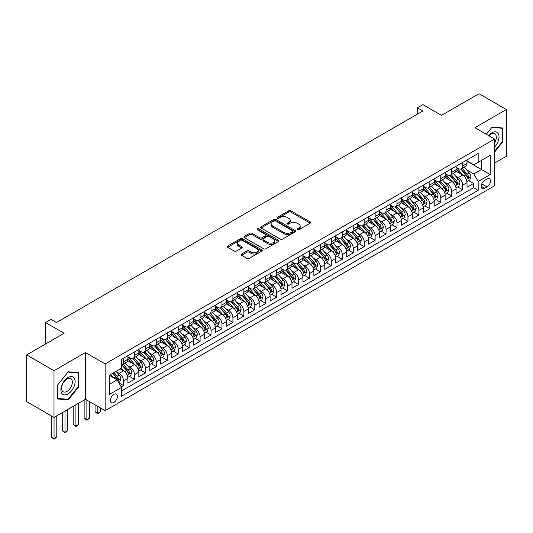 <?xml version="1.0" encoding="UTF-8"?>
<svg xmlns="http://www.w3.org/2000/svg" width="533" height="533" viewBox="0 0 533 533"><rect width="100%" height="100%" fill="white"/><g stroke="black" fill="none" stroke-linecap="round" stroke-linejoin="round"><path stroke-width="0.8" d="M297.274 229.776A1.066 0.613 0 0 0 298.773 229.776L310.186 223.187A1.519 0.879 0 0 0 310.626 222.567A1.519 0.879 0 0 0 310.186 221.948L290.858 210.788A1.519 0.879 0 0 0 288.706 210.788L277.3 217.377A1.066 0.613 0 0 0 276.987 217.81A1.066 0.613 0 0 0 277.3 218.244A1.066 0.613 0 0 0 278.799 218.244L280.278 217.391A4.857 2.805 0 0 1 287.154 217.391L288.759 218.323A4.857 2.805 0 0 1 290.185 220.302A4.857 2.805 0 0 1 288.759 222.288L287.287 223.14A1.066 0.613 0 0 0 286.974 223.574A1.066 0.613 0 0 0 287.287 224.007A1.066 0.613 0 0 0 288.786 224.007L290.265 223.154A4.857 2.805 0 0 1 297.134 223.154L298.746 224.087A4.857 2.805 0 0 1 300.172 226.072A4.857 2.805 0 0 1 298.746 228.057L297.274 228.904A1.066 0.613 0 0 0 296.961 229.343A1.066 0.613 0 0 0 297.274 229.776L297.274 228.904M113.895 402.435A4.95 2.858 120 0 0 117.127 398.071A4.95 2.858 120 0 0 116.367 394.107A4.95 2.858 120 0 0 113.895 394.347A4.95 2.858 120 0 0 110.657 398.711A4.95 2.858 120 0 0 111.417 402.681A4.95 2.858 120 0 0 113.895 402.435M241.569 254.061A1.519 0.879 0 0 0 241.123 254.681A1.519 0.879 0 0 0 241.569 255.3L246.992 258.432A1.519 0.879 0 0 0 249.138 258.432L261.81 251.116A1.519 0.879 0 0 0 262.256 250.497A1.519 0.879 0 0 0 261.81 249.877L242.482 238.717A1.519 0.879 0 0 0 240.336 238.717L227.664 246.033A1.519 0.879 0 0 0 227.218 246.652A1.519 0.879 0 0 0 227.664 247.272L234.214 251.056A1.519 0.879 0 0 0 236.359 251.056L241.782 247.925A1.519 0.879 0 0 0 242.229 247.305A1.519 0.879 0 0 0 241.782 246.686L238.537 244.807A4.064 2.345 0 0 1 237.345 243.148A4.064 2.345 0 0 1 239.85 240.983A4.064 2.345 0 0 1 244.281 241.489L257.006 248.838A4.064 2.345 0 0 1 258.192 250.497A4.064 2.345 0 0 1 255.687 252.662A4.064 2.345 0 0 1 251.256 252.156L249.138 250.93A1.519 0.879 0 0 0 246.992 250.93L241.569 254.061L241.569 255.3L246.992 252.196L246.992 250.93M494.591 163.058L506.35 156.269L506.35 109.532L479 93.741L441.531 115.375L422.935 104.641L417.466 107.799L422.935 110.957L56.458 322.538L50.988 319.38L45.518 322.538L45.518 344.012M54 370.695L54 417.432L85.453 399.277L85.453 352.54L54 370.695L26.65 354.905L64.12 333.272L45.518 322.538M85.453 352.54L105.141 363.906L494.591 139.06L494.591 185.797L105.141 410.643L105.141 363.906M506.35 109.532L474.896 127.693L494.591 139.06M280.385 239.15A1.519 0.879 0 0 0 282.53 239.15L295.202 231.835A1.519 0.879 0 0 0 295.648 231.215A1.519 0.879 0 0 0 295.202 230.596L275.874 219.436A1.519 0.879 0 0 0 273.729 219.436L261.057 226.752A1.519 0.879 0 0 0 260.61 227.371A1.519 0.879 0 0 0 261.057 227.991L280.385 239.15M257.779 230.003A1.066 0.613 0 0 1 258.858 230.156L278.486 241.489L265.834 248.791A1.519 0.879 0 0 1 263.688 248.791L244.361 237.631L244.361 236.392A1.519 0.879 0 0 0 243.914 237.012A1.519 0.879 0 0 0 244.361 237.631M244.361 236.392L249.784 233.261A1.519 0.879 0 0 1 251.929 233.261L259.771 237.785A1.519 0.879 0 0 0 261.916 237.785L265.514 235.713A1.519 0.879 0 0 0 265.96 235.093A1.519 0.879 0 0 0 265.514 234.473L257.352 229.756A1.066 0.613 0 0 1 257.039 229.323A1.066 0.613 0 0 1 257.699 228.757A1.066 0.613 0 0 1 258.858 228.89L278.506 240.236A1.519 0.879 0 0 1 278.952 240.856A1.519 0.879 0 0 1 278.506 241.476L278.506 240.236M54 417.432L26.65 401.642L26.65 354.905M121.251 386.878L123.523 385.572L118.979 382.947M116.401 371.794L119.145 373.38A6.189 3.571 60 0 1 123.523 380.962L127.893 378.43L127.893 383.047L134.463 379.256L129.479 376.378M127.334 365.478L130.085 367.064A6.189 3.571 60 0 1 134.463 374.646L138.833 372.114L138.833 376.731L145.396 372.94L140.419 370.062M138.274 359.162L141.025 360.748A6.189 3.571 60 0 1 145.396 368.33L149.773 365.805L149.773 370.415L156.336 366.624L151.359 363.746M149.213 352.846L151.965 354.432A6.189 3.571 60 0 1 156.336 362.014L160.713 359.489L160.713 364.099L167.275 360.308L162.298 357.43M160.153 346.53L162.905 348.116A6.189 3.571 60 0 1 167.275 355.698L171.653 353.172L171.653 357.783L178.215 353.992L173.238 351.114M171.093 340.214L173.845 341.8A6.189 3.571 60 0 1 178.215 349.382L182.592 346.856L182.592 351.467L189.155 347.676L184.178 344.798M182.033 333.898L184.784 335.484A6.189 3.571 60 0 1 189.155 343.065L193.532 340.54L193.532 345.151L200.095 341.36L195.118 338.488M192.973 327.582L195.724 329.167A6.189 3.571 60 0 1 200.095 336.749L204.472 334.224L204.472 338.835L211.035 335.044L206.058 332.172M203.912 321.266L206.657 322.851A6.189 3.571 60 0 1 211.035 330.433L215.412 327.908L215.412 332.519L221.975 328.728L216.998 325.856M214.852 314.95L217.597 316.535A6.189 3.571 60 0 1 221.975 324.117L226.352 321.592L226.352 326.203L232.914 322.412L227.937 319.54M225.792 308.634L228.537 310.219A6.189 3.571 60 0 1 232.914 317.801L237.292 315.276L237.292 319.887L243.854 316.096L238.877 313.224M236.732 302.318L239.477 303.903A6.189 3.571 60 0 1 243.854 311.485L248.231 308.96L248.231 313.571L254.794 309.78L249.817 306.908M247.672 296.002L250.417 297.587A6.189 3.571 60 0 1 254.794 305.169L259.171 302.644L259.171 307.255L265.734 303.464L260.757 300.592M258.612 289.685L261.357 291.271A6.189 3.571 60 0 1 265.734 298.853L270.111 296.328L270.111 300.938L276.674 297.147L271.697 294.276M269.551 283.369L272.296 284.955A6.189 3.571 60 0 1 276.674 292.537L281.051 290.012L281.051 294.622L287.613 290.831L282.637 287.96M280.491 277.053L283.236 278.639A6.189 3.571 60 0 1 287.613 286.221L291.991 283.696L291.991 288.306L298.553 284.515L293.576 281.644M291.431 270.737L294.176 272.323A6.189 3.571 60 0 1 298.553 279.905L302.931 277.38L302.931 281.99L309.493 278.199L304.516 275.328M302.371 264.421L305.116 266.007A6.189 3.571 60 0 1 309.493 273.589L313.87 271.064L313.87 275.674L320.433 271.883L315.456 269.012M313.311 258.105L316.056 259.691A6.189 3.571 60 0 1 320.433 267.273L324.81 264.748L324.81 269.358L331.373 265.567L326.396 262.696M324.251 251.789L326.995 253.375A6.189 3.571 60 0 1 331.373 260.957L335.75 258.432L335.75 263.042L342.313 259.251L337.336 256.38M335.19 245.48L337.935 247.065A6.189 3.571 60 0 1 342.313 254.641L346.69 252.116L346.69 256.726L353.252 252.935L348.276 250.064M346.13 239.164L348.875 240.749A6.189 3.571 60 0 1 353.252 248.325L357.63 245.8L357.63 250.41L364.192 246.619L359.215 243.748M357.07 232.848L359.815 234.433A6.189 3.571 60 0 1 364.192 242.009L368.563 239.484L368.563 244.094L375.132 240.303L370.155 237.432M368.01 226.532L370.755 228.117A6.189 3.571 60 0 1 375.132 235.693L379.503 233.168L379.503 237.778L386.072 233.987L381.095 231.115M378.95 220.216L381.695 221.801A6.189 3.571 60 0 1 386.072 229.377L390.442 226.851L390.442 231.462L397.012 227.671L392.028 224.799M389.89 213.9L392.634 215.485A6.189 3.571 60 0 1 397.012 223.061L401.382 220.535L401.382 225.146L407.952 221.355L402.968 218.483M400.829 207.584L403.574 209.169A6.189 3.571 60 0 1 407.952 216.744L412.322 214.219L412.322 218.83L418.891 215.039L413.908 212.167M411.762 201.267L414.514 202.853A6.189 3.571 60 0 1 418.891 210.428L423.262 207.903L423.262 212.514L429.825 208.723L424.848 205.851M422.702 194.951L425.454 196.537A6.189 3.571 60 0 1 429.825 204.112L434.202 201.587L434.202 206.198L440.764 202.407L435.787 199.535M433.642 188.635L436.394 190.221A6.189 3.571 60 0 1 440.764 197.796L445.142 195.271L445.142 199.882L451.704 196.091L446.727 193.219M444.582 182.319L447.334 183.905A6.189 3.571 60 0 1 451.704 191.48L456.081 188.955L456.081 193.566L462.644 189.775L462.644 185.164A6.189 3.571 -120 0 0 458.273 177.589L455.522 176.003M457.667 186.903L462.644 189.775M127.893 378.43A6.189 3.571 -120 0 0 123.523 370.855L120.238 368.956M138.833 372.114A6.189 3.571 -120 0 0 134.463 364.539L127.693 360.634M149.773 365.805A6.189 3.571 -120 0 0 145.396 358.223L138.633 354.318M160.713 359.489A6.189 3.571 -120 0 0 156.336 351.907L149.573 348.002M171.653 353.172A6.189 3.571 -120 0 0 167.275 345.591L160.513 341.686M182.592 346.856A6.189 3.571 -120 0 0 178.215 339.274L171.453 335.37M193.532 340.54A6.189 3.571 -120 0 0 189.155 332.958L182.393 329.054M204.472 334.224A6.189 3.571 -120 0 0 200.095 326.642L193.332 322.738M215.412 327.908A6.189 3.571 -120 0 0 211.035 320.326L204.272 316.422M226.352 321.592A6.189 3.571 -120 0 0 221.975 314.01L215.212 310.106M237.292 315.276A6.189 3.571 -120 0 0 232.914 307.694L226.152 303.79M248.231 308.96A6.189 3.571 -120 0 0 243.854 301.378L237.092 297.474M259.171 302.644A6.189 3.571 -120 0 0 254.794 295.062L248.032 291.158M270.111 296.328A6.189 3.571 -120 0 0 265.734 288.746L258.971 284.842M281.051 290.012A6.189 3.571 -120 0 0 276.674 282.43L269.911 278.526M291.991 283.696A6.189 3.571 -120 0 0 287.613 276.114L280.851 272.21M302.931 277.38A6.189 3.571 -120 0 0 298.553 269.798L291.791 265.894M313.87 271.064A6.189 3.571 -120 0 0 309.493 263.482L302.724 259.578M324.81 264.748A6.189 3.571 -120 0 0 320.433 257.166L313.664 253.262M335.75 258.432A6.189 3.571 -120 0 0 331.373 250.85L324.604 246.946M346.69 252.116A6.189 3.571 -120 0 0 342.313 244.534L335.543 240.63M357.63 245.8A6.189 3.571 -120 0 0 353.252 238.218L346.483 234.313M368.563 239.484A6.189 3.571 -120 0 0 364.192 231.902L357.423 227.997M379.503 233.168A6.189 3.571 -120 0 0 375.132 225.586L368.363 221.681M390.442 226.851A6.189 3.571 -120 0 0 386.072 219.27L379.303 215.365M401.382 220.535A6.189 3.571 -120 0 0 397.012 212.953L390.243 209.049M412.322 214.219A6.189 3.571 -120 0 0 407.952 206.637L401.182 202.733M423.262 207.903A6.189 3.571 -120 0 0 418.891 200.321L412.122 196.417M434.202 201.587A6.189 3.571 -120 0 0 429.825 194.012L423.062 190.101M445.142 195.271A6.189 3.571 -120 0 0 440.764 187.696L434.002 183.785M456.081 188.955A6.189 3.571 -120 0 0 451.704 181.38L444.942 177.469M487.042 179.041L484.637 180.427A4.797 2.772 120 0 0 481.499 184.658A4.797 2.772 120 0 0 482.238 188.502A4.797 2.772 120 0 0 484.637 188.262L487.042 186.87A4.797 2.772 120 0 0 490.173 182.646A4.797 2.772 120 0 0 489.441 178.802A4.797 2.772 120 0 0 487.042 179.041M109.518 384.246L117.173 379.822L121.551 387.404L121.551 396.246L478.181 190.348L478.181 181.506L473.804 173.925L466.462 169.687M121.551 387.404L109.518 394.347L109.518 375.145L121.551 368.203L121.551 359.362L478.181 153.457L478.181 162.305L490.213 155.356L490.213 174.558L478.181 181.506M127.893 356.704L130.085 357.969A6.189 3.571 60 0 0 133.177 358.276L137.554 355.751A6.189 3.571 -120 0 0 138.833 352.919L138.833 349.382M138.833 350.388L141.025 351.653A6.189 3.571 60 0 0 144.117 351.96L148.494 349.435A6.189 3.571 -120 0 0 149.773 346.603L149.773 343.065M149.773 344.071L151.965 345.337A6.189 3.571 60 0 0 155.056 345.644L159.434 343.119A6.189 3.571 -120 0 0 160.713 340.287L160.713 336.749M160.713 337.755L162.905 339.021A6.189 3.571 60 0 0 165.996 339.328L170.373 336.803A6.189 3.571 -120 0 0 171.653 333.971L171.653 330.433M171.653 331.439L173.845 332.705A6.189 3.571 60 0 0 176.936 333.012L181.313 330.487A6.189 3.571 -120 0 0 182.592 327.655L182.592 324.117M182.592 325.13L184.784 326.389A6.189 3.571 60 0 0 187.876 326.696L192.253 324.171A6.189 3.571 -120 0 0 193.532 321.339L193.532 317.801M193.532 318.814L195.724 320.073A6.189 3.571 60 0 0 198.816 320.38L203.193 317.855A6.189 3.571 -120 0 0 204.472 315.023L204.472 311.485M204.472 312.498L206.657 313.757A6.189 3.571 60 0 0 209.755 314.064L214.133 311.538A6.189 3.571 -120 0 0 215.412 308.707L215.412 305.169M215.412 306.182L217.597 307.441A6.189 3.571 60 0 0 220.695 307.748L225.073 305.222A6.189 3.571 -120 0 0 226.352 302.391L226.352 298.853M226.352 299.866L228.537 301.125A6.189 3.571 60 0 0 231.635 301.431L236.012 298.906A6.189 3.571 -120 0 0 237.292 296.075L237.292 292.537M237.292 293.55L239.477 294.809A6.189 3.571 60 0 0 242.575 295.115L246.952 292.59A6.189 3.571 -120 0 0 248.231 289.759L248.231 286.221M248.231 287.234L250.417 288.493A6.189 3.571 60 0 0 253.515 288.799L257.892 286.274A6.189 3.571 -120 0 0 259.171 283.443L259.171 279.905M259.171 280.918L261.357 282.177A6.189 3.571 60 0 0 264.455 282.483L268.825 279.958A6.189 3.571 -120 0 0 270.111 277.127L270.111 273.589M270.111 274.602L272.296 275.861A6.189 3.571 60 0 0 275.394 276.167L279.765 273.642A6.189 3.571 -120 0 0 281.051 270.811L281.051 267.273M281.051 268.286L283.236 269.545A6.189 3.571 60 0 0 286.334 269.851L290.705 267.326A6.189 3.571 -120 0 0 291.991 264.495L291.991 260.957M291.991 261.969L294.176 263.229A6.189 3.571 60 0 0 297.274 263.535L301.645 261.01A6.189 3.571 -120 0 0 302.931 258.179L302.931 254.641M302.931 255.653L305.116 256.913A6.189 3.571 60 0 0 308.214 257.219L312.585 254.694A6.189 3.571 -120 0 0 313.87 251.862L313.87 248.325M313.87 249.337L316.056 250.597A6.189 3.571 60 0 0 319.147 250.903L323.524 248.378A6.189 3.571 -120 0 0 324.81 245.546L324.81 242.009M324.81 243.021L326.995 244.281A6.189 3.571 60 0 0 330.087 244.587L334.464 242.062A6.189 3.571 -120 0 0 335.75 239.23L335.75 235.693M335.75 236.705L337.935 237.965A6.189 3.571 60 0 0 341.027 238.271L345.404 235.746A6.189 3.571 -120 0 0 346.69 232.914L346.69 229.377M346.69 230.389L348.875 231.648A6.189 3.571 60 0 0 351.967 231.955L356.344 229.43A6.189 3.571 -120 0 0 357.63 226.598L357.63 223.061M357.63 224.073L359.815 225.332A6.189 3.571 60 0 0 362.906 225.639L367.284 223.114A6.189 3.571 -120 0 0 368.563 220.282L368.563 216.744M368.563 217.757L370.755 219.016A6.189 3.571 60 0 0 373.846 219.323L378.223 216.798A6.189 3.571 -120 0 0 379.503 213.966L379.503 210.428M379.503 211.441L381.695 212.707A6.189 3.571 60 0 0 384.786 213.013L389.163 210.482A6.189 3.571 -120 0 0 390.442 207.65L390.442 204.112M390.442 205.125L392.634 206.391A6.189 3.571 60 0 0 395.726 206.697L400.103 204.166A6.189 3.571 -120 0 0 401.382 201.334L401.382 197.796M401.382 198.809L403.574 200.075A6.189 3.571 60 0 0 406.666 200.381L411.043 197.85A6.189 3.571 -120 0 0 412.322 195.018L412.322 191.48M412.322 192.493L414.514 193.759A6.189 3.571 60 0 0 417.605 194.065L421.983 191.534A6.189 3.571 -120 0 0 423.262 188.702L423.262 185.164M423.262 186.177L425.454 187.443A6.189 3.571 60 0 0 428.545 187.749L432.923 185.218A6.189 3.571 -120 0 0 434.202 182.386L434.202 178.848M434.202 179.861L436.394 181.127A6.189 3.571 60 0 0 439.485 181.433L443.862 178.901A6.189 3.571 -120 0 0 445.142 176.07L445.142 172.532M445.142 173.545L447.334 174.811A6.189 3.571 60 0 0 450.425 175.117L454.802 172.585A6.189 3.571 -120 0 0 456.081 169.754L456.081 166.216M121.551 390.936L473.584 187.696L473.584 183.459L467.021 187.25L467.021 182.639A6.189 3.571 -120 0 0 462.644 175.064L455.882 171.153M456.081 167.229L458.273 168.495A6.189 3.571 -120 0 0 461.365 168.801A6.189 3.571 -120 0 0 462.644 165.963L462.644 162.432M461.365 168.801L465.742 166.269A6.189 3.571 -120 0 0 467.021 163.438L467.021 159.9M123.523 358.223L123.523 361.76A6.189 3.571 60 0 1 122.237 364.592A6.189 3.571 60 0 1 121.551 364.845M122.237 364.592L126.614 362.067A6.189 3.571 -120 0 0 127.893 359.235L127.893 355.698M134.463 351.907L134.463 355.444A6.189 3.571 60 0 1 133.177 358.276M145.396 345.591L145.396 349.128A6.189 3.571 60 0 1 144.117 351.96M156.336 339.274L156.336 342.812A6.189 3.571 60 0 1 155.056 345.644M167.275 332.958L167.275 336.496A6.189 3.571 60 0 1 165.996 339.328M178.215 326.642L178.215 330.18A6.189 3.571 60 0 1 176.936 333.012M189.155 320.326L189.155 323.864A6.189 3.571 60 0 1 187.876 326.696M200.095 314.01L200.095 317.548A6.189 3.571 60 0 1 198.816 320.38M211.035 307.694L211.035 311.232A6.189 3.571 60 0 1 209.755 314.064M221.975 301.378L221.975 304.916A6.189 3.571 60 0 1 220.695 307.748M232.914 295.062L232.914 298.6A6.189 3.571 60 0 1 231.635 301.431M243.854 288.746L243.854 292.284A6.189 3.571 60 0 1 242.575 295.115M254.794 282.43L254.794 285.968A6.189 3.571 60 0 1 253.515 288.799M265.734 276.114L265.734 279.652A6.189 3.571 60 0 1 264.455 282.483M276.674 269.798L276.674 273.336A6.189 3.571 60 0 1 275.394 276.167M287.613 263.482L287.613 267.02A6.189 3.571 60 0 1 286.334 269.851M298.553 257.166L298.553 260.704A6.189 3.571 60 0 1 297.274 263.535M309.493 250.85L309.493 254.388A6.189 3.571 60 0 1 308.214 257.219M320.433 244.534L320.433 248.072A6.189 3.571 60 0 1 319.147 250.903M331.373 238.218L331.373 241.755A6.189 3.571 60 0 1 330.087 244.587M342.313 231.902L342.313 235.439A6.189 3.571 60 0 1 341.027 238.271M353.252 225.586L353.252 229.123A6.189 3.571 60 0 1 351.967 231.955M364.192 219.27L364.192 222.807A6.189 3.571 60 0 1 362.906 225.639M375.132 212.953L375.132 216.491A6.189 3.571 60 0 1 373.846 219.323M386.072 206.637L386.072 210.175A6.189 3.571 60 0 1 384.786 213.013M397.012 200.321L397.012 203.859A6.189 3.571 60 0 1 395.726 206.697M407.952 194.005L407.952 197.543A6.189 3.571 60 0 1 406.666 200.381M418.891 187.689L418.891 191.227A6.189 3.571 60 0 1 417.605 194.065M429.825 181.38L429.825 184.911A6.189 3.571 60 0 1 428.545 187.749M440.764 175.064L440.764 178.595A6.189 3.571 60 0 1 439.485 181.433M451.704 168.748L451.704 172.279A6.189 3.571 60 0 1 450.425 175.117M451.704 191.48L451.704 196.091M440.764 197.796L440.764 202.407M429.825 204.112L429.825 208.723M418.891 210.428L418.891 215.039M407.952 216.744L407.952 221.355M397.012 223.061L397.012 227.671M386.072 229.377L386.072 233.987M375.132 235.693L375.132 240.303M364.192 242.009L364.192 246.619M353.252 248.325L353.252 252.935M342.313 254.641L342.313 259.251M331.373 260.957L331.373 265.567M320.433 267.273L320.433 271.883M309.493 273.589L309.493 278.199M298.553 279.905L298.553 284.515M287.613 286.221L287.613 290.831M276.674 292.537L276.674 297.147M265.734 298.853L265.734 303.464M254.794 305.169L254.794 309.78M243.854 311.485L243.854 316.096M232.914 317.801L232.914 322.412M221.975 324.117L221.975 328.728M211.035 330.433L211.035 335.044M200.095 336.749L200.095 341.36M189.155 343.065L189.155 347.676M178.215 349.382L178.215 353.992M167.275 355.698L167.275 360.308M156.336 362.014L156.336 366.624M145.396 368.33L145.396 372.94M134.463 374.646L134.463 379.256M123.523 380.962L123.523 385.572M117.173 379.822L109.518 375.399M473.804 173.925L481.466 169.501L481.466 160.406L490.213 155.356M467.021 161.166L490.213 174.558M467.021 160.913L473.804 164.83L478.181 162.305M85.453 399.277L105.141 410.643M417.466 107.799L417.466 114.115M468.607 180.587L473.584 183.459M473.584 187.696L478.181 190.348M494.591 152.125L502.686 142.058L502.686 127.98L492.126 127.041L486.309 134.276M57.664 398.984L68.217 399.93L78.777 386.798L78.777 372.72L68.217 371.781L57.664 384.913L57.664 398.984M502.139 141.738L502.686 142.058M78.231 386.478L78.777 386.798M67.105 399.284L68.217 399.93M297.694 229.923L298.746 229.317A4.857 2.805 0 0 0 300.172 227.331L300.172 226.072M290.185 220.302L290.185 221.568A4.857 2.805 0 0 1 288.759 223.554L287.707 224.16M310.186 221.948L310.186 223.187L290.858 212.054A1.519 0.879 0 0 0 288.706 212.054L277.726 218.397M295.182 231.848L275.874 220.702A1.519 0.879 0 0 0 273.729 220.702L261.077 228.004L261.057 226.752M292.517 231.648A1.066 0.613 0 0 0 292.83 231.215A1.066 0.613 0 0 0 292.517 230.782L275.554 220.988A1.066 0.613 0 0 0 274.049 220.988L272.496 221.888A4.857 2.805 0 0 0 271.07 223.867A4.857 2.805 0 0 0 272.496 225.852L284.089 232.548A4.857 2.805 0 0 0 290.965 232.548L292.517 231.648L292.517 232.914A1.066 0.613 0 0 0 292.83 232.481L292.83 231.215M271.07 223.867L271.07 225.133A4.857 2.805 0 0 0 272.496 227.118L272.496 225.852M292.517 232.914L290.965 233.814A4.857 2.805 0 0 1 284.089 233.814L272.496 227.118M244.381 237.645L249.784 234.527L249.784 233.261M265.96 235.093L265.96 236.352A1.519 0.879 0 0 1 265.514 236.972L261.916 239.05A1.519 0.879 0 0 1 259.771 239.05L251.929 234.527A1.519 0.879 0 0 0 249.784 234.527M267.906 242.482A4.064 2.345 0 0 0 272.33 242.995A4.064 2.345 0 0 0 274.835 240.823A4.064 2.345 0 0 0 273.649 239.164L269.165 236.579A1.519 0.879 0 0 0 267.02 236.579L263.422 238.657A1.519 0.879 0 0 0 262.976 239.277A1.519 0.879 0 0 0 263.422 239.897L267.906 242.482L267.906 243.748A4.064 2.345 0 0 0 272.33 244.254A4.064 2.345 0 0 0 274.835 242.089L274.835 240.823M262.976 239.277L262.976 240.536A1.519 0.879 0 0 0 263.422 241.156L263.422 239.897M267.906 243.748L263.422 241.156M258.192 250.497L258.192 251.763A4.064 2.345 0 0 1 255.687 253.928A4.064 2.345 0 0 1 251.256 253.415L249.138 252.196A1.519 0.879 0 0 0 246.992 252.196M237.345 243.148L237.345 244.414A4.064 2.345 0 0 0 238.537 246.073L238.537 244.807M241.762 247.938L238.537 246.073M261.79 251.13L242.482 239.983A1.519 0.879 0 0 0 240.336 239.983L227.684 247.285M466.928 181.553L469.76 179.927L470.852 176.763A4.097 2.365 -120 0 0 469.253 172.919L464.256 167.129M463.257 175.464L457.327 168.601A11.833 6.836 -120 0 0 456.081 167.295M460.006 173.538L456.688 169.694A9.827 5.67 -120 0 0 456.081 169.034M460.805 169.021L465.862 174.877A4.097 2.365 60 0 1 467.328 177.696C467.941 178.522 468.38 178.269 468.64 176.943A4.097 2.365 -120 0 0 467.175 174.118L462.178 168.328M461.105 168.928L466.535 175.217A2.085 1.206 60 0 1 467.061 176.03L468.64 176.943M467.328 177.696L467.621 178.182M494.591 147.041A10.054 5.803 120 0 0 498.888 135.382A10.054 5.803 120 0 0 491.912 132.777A10.054 5.803 120 0 0 488.614 135.609M494.591 142.831A7.615 4.397 120 0 0 494.717 133.816A7.615 4.397 120 0 0 490.913 134.196A7.615 4.397 120 0 0 488.921 135.788M486.329 134.289L491.912 127.347L502.139 128.26L502.139 141.898L494.591 151.292M501.46 127.873L502.139 128.26M74.16 386.278A10.054 5.803 120 0 0 71.555 376.565A10.054 5.803 120 0 0 61.841 385.179A10.054 5.803 120 0 0 64.446 394.893A10.054 5.803 120 0 0 74.16 386.278M71.669 385.566A7.615 4.397 120 0 0 70.809 378.557A7.615 4.397 120 0 0 62.341 384.733A7.615 4.397 120 0 0 63.2 391.748A7.615 4.397 120 0 0 71.669 385.566M57.771 398.451L57.771 384.813L68.004 372.087L78.231 373.007L78.231 386.638L68.004 399.364L57.664 398.391M77.552 372.614L78.231 373.007M455.988 187.869L458.82 186.244L459.912 183.079A4.097 2.365 -120 0 0 458.313 179.235L453.317 173.445M452.317 181.78L446.387 174.911A11.833 6.836 -120 0 0 445.142 173.611M449.066 179.854L445.748 176.01A9.827 5.67 -120 0 0 445.142 175.35M449.865 175.337L454.922 181.193A4.097 2.365 60 0 1 456.388 184.012C457.001 184.838 457.441 184.585 457.7 183.259A4.097 2.365 -120 0 0 456.235 180.434L451.238 174.644M450.165 175.244L455.595 181.533A2.085 1.206 60 0 1 456.121 182.346L457.7 183.259M456.388 184.012L456.681 184.498M445.048 194.185L447.88 192.553L448.973 189.395A4.097 2.365 -120 0 0 447.374 185.551L442.377 179.761M441.377 188.096L435.448 181.227A11.833 6.836 -120 0 0 434.202 179.927M438.126 186.17L434.808 182.326A9.827 5.67 -120 0 0 434.202 181.666M438.925 181.653L443.982 187.509A4.097 2.365 60 0 1 445.448 190.328C446.061 191.154 446.501 190.901 446.761 189.575A4.097 2.365 -120 0 0 445.295 186.75L440.298 180.96M439.225 181.56L444.655 187.849A2.085 1.206 60 0 1 445.182 188.662L446.761 189.575M445.448 190.328L445.741 190.814M434.109 200.501L436.94 198.869L438.033 195.711A4.097 2.365 -120 0 0 436.434 191.867L431.437 186.077M430.437 194.412L424.508 187.543A11.833 6.836 -120 0 0 423.262 186.244M427.186 192.48L423.868 188.642A9.827 5.67 -120 0 0 423.262 187.982M427.986 187.969L433.043 193.825A4.097 2.365 60 0 1 434.508 196.644C435.121 197.47 435.561 197.217 435.821 195.891A4.097 2.365 -120 0 0 434.355 193.066L429.358 187.276M428.285 187.876L433.715 194.165A2.085 1.206 60 0 1 434.242 194.978L435.821 195.891M434.508 196.644L434.801 197.13M423.169 206.817L426 205.185L427.093 202.027A4.097 2.365 -120 0 0 425.494 198.183L420.497 192.393M419.498 200.728L413.568 193.859A11.833 6.836 -120 0 0 412.322 192.56M416.246 198.796L412.928 194.958A9.827 5.67 -120 0 0 412.322 194.298M417.046 194.285L422.103 200.141A4.097 2.365 60 0 1 423.568 202.96C424.181 203.786 424.621 203.533 424.881 202.207A4.097 2.365 -120 0 0 423.415 199.382L418.418 193.592M417.346 194.192L422.776 200.481A2.085 1.206 60 0 1 423.302 201.294L424.881 202.207M423.568 202.96L423.862 203.446M412.236 213.133L415.06 211.501L416.153 208.343A4.097 2.365 -120 0 0 414.554 204.499L409.557 198.709M408.558 207.044L402.628 200.175A11.833 6.836 -120 0 0 401.382 198.876M405.307 205.112L401.989 201.274A9.827 5.67 -120 0 0 401.382 200.615M406.113 200.601L411.163 206.451A4.097 2.365 60 0 1 412.629 209.276C413.242 210.102 413.681 209.849 413.941 208.523A4.097 2.365 -120 0 0 412.475 205.698L407.478 199.908M406.406 200.508L411.836 206.797A2.085 1.206 60 0 1 412.362 207.61L413.941 208.523M412.629 209.276L412.922 209.762M401.296 219.449L404.121 217.817L405.213 214.659A4.097 2.365 -120 0 0 403.614 210.815L398.617 205.025M397.618 213.353L391.688 206.491A11.833 6.836 -120 0 0 390.442 205.192M394.367 211.428L391.049 207.59A9.827 5.67 -120 0 0 390.442 206.931M395.173 206.917L400.223 212.767A4.097 2.365 60 0 1 401.689 215.592C402.302 216.418 402.741 216.165 403.001 214.839A4.097 2.365 -120 0 0 401.536 212.014L396.539 206.224M395.466 206.824L400.903 213.113A2.085 1.206 60 0 1 401.429 213.926L403.001 214.839M401.689 215.592L401.989 216.078M390.356 225.765L393.181 224.133L394.273 220.975A4.097 2.365 -120 0 0 392.674 217.131L387.678 211.341M386.678 219.669L380.749 212.807A11.833 6.836 -120 0 0 379.503 211.508M383.427 217.744L380.109 213.906A9.827 5.67 -120 0 0 379.503 213.247M384.233 213.233L389.283 219.083A4.097 2.365 60 0 1 390.749 221.908C391.362 222.734 391.802 222.481 392.061 221.155A4.097 2.365 -120 0 0 390.596 218.33L385.599 212.54M384.526 213.14L389.963 219.429A2.085 1.206 60 0 1 390.489 220.242L392.061 221.155M390.749 221.908L391.049 222.394M379.416 232.082L382.241 230.449L383.334 227.291A4.097 2.365 -120 0 0 381.735 223.447L376.738 217.657M375.738 225.985L369.809 219.123A11.833 6.836 -120 0 0 368.563 217.824M372.487 224.06L369.169 220.222A9.827 5.67 -120 0 0 368.563 219.563M373.293 219.549L378.343 225.399A4.097 2.365 60 0 1 379.809 228.224C380.422 229.05 380.862 228.797 381.122 227.471A4.097 2.365 -120 0 0 379.656 224.646L374.659 218.856M373.586 219.456L379.023 225.745A2.085 1.206 60 0 1 379.549 226.558L381.122 227.471M379.809 228.224L380.109 228.71M368.476 238.398L371.301 236.765L372.394 233.607A4.097 2.365 -120 0 0 370.795 229.763L365.798 223.973M364.799 232.301L358.869 225.439A11.833 6.836 -120 0 0 357.63 224.14M361.547 230.376L358.229 226.538A9.827 5.67 -120 0 0 357.63 225.879M362.353 225.865L367.404 231.715A4.097 2.365 60 0 1 368.869 234.54C369.482 235.366 369.922 235.113 370.182 233.787A4.097 2.365 -120 0 0 368.723 230.962L363.719 225.173M362.647 225.765L368.083 232.062A2.085 1.206 60 0 1 368.609 232.874L370.182 233.787M368.869 234.54L369.169 235.026M357.536 244.714L360.361 243.081L361.454 239.923A4.097 2.365 -120 0 0 359.862 236.072L354.858 230.289M353.859 238.617L347.929 231.755A11.833 6.836 -120 0 0 346.69 230.456M350.607 236.692L347.289 232.854A9.827 5.67 -120 0 0 346.69 232.195M351.414 232.181L356.47 238.031A4.097 2.365 60 0 1 357.929 240.856C358.542 241.682 358.982 241.429 359.242 240.103A4.097 2.365 -120 0 0 357.783 237.278L352.779 231.489M351.707 232.082L357.143 238.371A2.085 1.206 60 0 1 357.67 239.19L359.242 240.103M357.929 240.856L358.229 241.342M346.597 251.03L349.421 249.397L350.514 246.239A4.097 2.365 -120 0 0 348.922 242.388L343.918 236.605M342.919 244.933L336.989 238.071A11.833 6.836 -120 0 0 335.75 236.772M339.668 243.008L336.35 239.17A9.827 5.67 -120 0 0 335.75 238.511M340.474 238.498L345.531 244.347A4.097 2.365 60 0 1 346.99 247.172C347.603 247.998 348.042 247.745 348.302 246.413A4.097 2.365 -120 0 0 346.843 243.594L341.84 237.805M340.767 238.398L346.203 244.687A2.085 1.206 60 0 1 346.73 245.506L348.302 246.413M346.99 247.172L347.289 247.658M335.657 257.346L338.482 255.713L339.574 252.555A4.097 2.365 -120 0 0 337.982 248.704L332.978 242.921M331.979 251.25L326.049 244.387A11.833 6.836 -120 0 0 324.81 243.088M328.728 249.324L325.416 245.486A9.827 5.67 -120 0 0 324.81 244.827M329.534 244.814L334.591 250.663A4.097 2.365 60 0 1 336.05 253.488C336.663 254.314 337.103 254.061 337.362 252.729A4.097 2.365 -120 0 0 335.903 249.91L330.9 244.121M329.827 244.714L335.264 251.003A2.085 1.206 60 0 1 335.79 251.823L337.362 252.729M336.05 253.488L336.35 253.975M324.717 263.662L327.542 262.029L328.634 258.871A4.097 2.365 -120 0 0 327.042 255.021L322.039 249.237M321.039 257.566L315.11 250.703A11.833 6.836 -120 0 0 313.87 249.404M317.788 255.64L314.477 251.803A9.827 5.67 -120 0 0 313.87 251.143M318.594 251.13L323.651 256.979A4.097 2.365 60 0 1 325.11 259.804C325.73 260.63 326.163 260.377 326.423 259.045A4.097 2.365 -120 0 0 324.963 256.226L319.96 250.437M318.887 251.03L324.324 257.319A2.085 1.206 60 0 1 324.85 258.139L326.423 259.045M325.11 259.804L325.41 260.291M313.777 269.978L316.602 268.346L317.695 265.187A4.097 2.365 -120 0 0 316.102 261.337L311.099 255.554M310.099 263.882L304.17 257.019A11.833 6.836 -120 0 0 302.931 255.72M306.848 261.956L303.537 258.119A9.827 5.67 -120 0 0 302.931 257.459M307.654 257.446L312.711 263.295A4.097 2.365 60 0 1 314.17 266.12C314.79 266.946 315.223 266.693 315.483 265.361A4.097 2.365 -120 0 0 314.024 262.542L309.02 256.753M307.947 257.346L313.384 263.635A2.085 1.206 60 0 1 313.91 264.455L315.483 265.361M314.17 266.12L314.47 266.607M302.837 276.294L305.662 274.662L306.755 271.504A4.097 2.365 -120 0 0 305.162 267.653L300.166 261.87M299.16 270.198L293.23 263.335A11.833 6.836 -120 0 0 291.991 262.036M295.908 268.272L292.597 264.435A9.827 5.67 -120 0 0 291.991 263.775M296.714 263.762L301.771 269.611A4.097 2.365 60 0 1 303.23 272.436C303.85 273.262 304.283 273.009 304.543 271.677A4.097 2.365 -120 0 0 303.084 268.859L298.087 263.069M297.014 263.662L302.444 269.951A2.085 1.206 60 0 1 302.971 270.771L304.543 271.677M303.23 272.436L303.53 272.923M291.897 282.61L294.722 280.978L295.815 277.82A4.097 2.365 -120 0 0 294.223 273.969L289.226 268.186M288.22 276.514L282.297 269.651A11.833 6.836 -120 0 0 281.051 268.352M284.968 274.588L281.657 270.751A9.827 5.67 -120 0 0 281.051 270.091M285.775 270.078L290.831 275.927A4.097 2.365 60 0 1 292.291 278.752C292.91 279.578 293.343 279.325 293.603 277.993A4.097 2.365 -120 0 0 292.144 275.168L287.147 269.385M286.074 269.978L291.504 276.267A2.085 1.206 60 0 1 292.031 277.087L293.603 277.993M292.291 278.752L292.59 279.239M280.958 288.926L283.783 287.294L284.875 284.136A4.097 2.365 -120 0 0 283.283 280.285L278.286 274.502M277.28 282.83L271.357 275.967A11.833 6.836 -120 0 0 270.111 274.668M274.029 280.904L270.717 277.067A9.827 5.67 -120 0 0 270.111 276.407M274.835 276.394L279.892 282.243A4.097 2.365 60 0 1 281.351 285.068C281.97 285.895 282.403 285.641 282.663 284.309A4.097 2.365 -120 0 0 281.204 281.484L276.207 275.701M275.135 276.294L280.565 282.583A2.085 1.206 60 0 1 281.091 283.403L282.663 284.309M281.351 285.068L281.651 285.555M270.018 295.242L272.843 293.61L273.935 290.452A4.097 2.365 -120 0 0 272.343 286.601L267.346 280.818M266.34 289.146L260.417 282.283A11.833 6.836 -120 0 0 259.171 280.984M263.089 287.22L259.778 283.383A9.827 5.67 -120 0 0 259.171 282.723M263.895 282.71L268.952 288.56A4.097 2.365 60 0 1 270.411 291.384C271.031 292.211 271.464 291.957 271.723 290.625A4.097 2.365 -120 0 0 270.264 287.8L265.267 282.017M264.195 282.61L269.625 288.899A2.085 1.206 60 0 1 270.151 289.719L271.723 290.625M270.411 291.384L270.711 291.871M259.078 301.558L261.903 299.926L262.996 296.768A4.097 2.365 -120 0 0 261.403 292.917L256.406 287.134M255.4 295.462L249.477 288.6A11.833 6.836 -120 0 0 248.231 287.3M252.149 293.536L248.838 289.699A9.827 5.67 -120 0 0 248.231 289.039M252.955 289.026L258.012 294.876A4.097 2.365 60 0 1 259.471 297.7C260.091 298.527 260.524 298.273 260.784 296.941A4.097 2.365 -120 0 0 259.324 294.116L254.328 288.333M253.255 288.926L258.685 295.215A2.085 1.206 60 0 1 259.211 296.035L260.784 296.941M259.471 297.7L259.771 298.187M248.138 307.874L250.963 306.242L252.062 303.084A4.097 2.365 -120 0 0 250.463 299.233L245.466 293.45M244.46 301.778L238.537 294.916A11.833 6.836 -120 0 0 237.292 293.616M241.209 299.852L237.898 296.015A9.827 5.67 -120 0 0 237.292 295.355M242.015 295.342L247.072 301.192A4.097 2.365 60 0 1 248.531 304.017C249.151 304.843 249.584 304.59 249.844 303.257A4.097 2.365 -120 0 0 248.385 300.432L243.388 294.649M242.315 295.242L247.745 301.531A2.085 1.206 60 0 1 248.271 302.351L249.844 303.257M248.531 304.017L248.831 304.503M237.198 314.19L240.023 312.558L241.123 309.4A4.097 2.365 -120 0 0 239.524 305.549L234.527 299.766M233.521 308.094L227.598 301.232A11.833 6.836 -120 0 0 226.352 299.932M230.269 306.169L226.958 302.331A9.827 5.67 -120 0 0 226.352 301.671M231.075 301.658L236.132 307.508A4.097 2.365 60 0 1 237.591 310.333C238.211 311.159 238.644 310.906 238.904 309.573A4.097 2.365 -120 0 0 237.445 306.748L232.448 300.965M231.375 301.558L236.805 307.847A2.085 1.206 60 0 1 237.332 308.667L238.904 309.573M237.591 310.333L237.891 310.819M226.259 320.506L229.083 318.874L230.183 315.716A4.097 2.365 -120 0 0 228.584 311.865L223.587 306.082M222.581 314.41L216.658 307.548A11.833 6.836 -120 0 0 215.412 306.248M219.336 312.485L216.018 308.647A9.827 5.67 -120 0 0 215.412 307.987M220.136 307.974L225.192 313.824A4.097 2.365 60 0 1 226.652 316.649C227.271 317.475 227.711 317.222 227.964 315.889A4.097 2.365 -120 0 0 226.505 313.064L221.508 307.281M220.435 307.874L225.865 314.164A2.085 1.206 60 0 1 226.392 314.983L227.964 315.889M226.652 316.649L226.951 317.135M215.319 326.822L218.15 325.19L219.243 322.032A4.097 2.365 -120 0 0 217.644 318.181L212.647 312.398M211.648 320.726L205.718 313.864A11.833 6.836 -120 0 0 204.472 312.565M208.396 318.801L205.078 314.963A9.827 5.67 -120 0 0 204.472 314.303M209.196 314.29L214.253 320.14A4.097 2.365 60 0 1 215.712 322.965C216.331 323.791 216.771 323.538 217.024 322.205A4.097 2.365 -120 0 0 215.565 319.38L210.568 313.597M209.496 314.19L214.926 320.48A2.085 1.206 60 0 1 215.452 321.299L217.024 322.205M215.712 322.965L216.012 323.451M204.379 333.138L207.21 331.506L208.303 328.348A4.097 2.365 -120 0 0 206.704 324.497L201.707 318.714M200.708 327.042L194.778 320.18A11.833 6.836 -120 0 0 193.532 318.881M197.457 325.117L194.139 321.279A9.827 5.67 -120 0 0 193.532 320.619M198.256 320.606L203.313 326.456A4.097 2.365 60 0 1 204.772 329.281C205.392 330.107 205.831 329.854 206.084 328.521A4.097 2.365 -120 0 0 204.625 325.696L199.628 319.913M198.556 320.506L203.986 326.796A2.085 1.206 60 0 1 204.512 327.615L206.084 328.521M204.772 329.281L205.072 329.767M193.439 339.454L196.271 337.822L197.363 334.664A4.097 2.365 -120 0 0 195.764 330.813L190.767 325.03M189.768 333.358L183.838 326.496A11.833 6.836 -120 0 0 182.592 325.197M186.517 331.433L183.199 327.595A9.827 5.67 -120 0 0 182.592 326.936M187.316 326.916L192.373 332.772A4.097 2.365 60 0 1 193.832 335.597C194.452 336.423 194.891 336.17 195.151 334.837A4.097 2.365 -120 0 0 193.686 332.012L188.689 326.229M187.616 326.822L193.046 333.112A2.085 1.206 60 0 1 193.572 333.931L195.151 334.837M193.832 335.597L194.132 336.083M182.499 345.77L185.331 344.138L186.423 340.98A4.097 2.365 -120 0 0 184.824 337.129L179.828 331.346M178.828 339.674L172.899 332.812A11.833 6.836 -120 0 0 171.653 331.513M175.577 337.749L172.259 333.911A9.827 5.67 -120 0 0 171.653 333.252M176.376 333.232L181.433 339.088A4.097 2.365 60 0 1 182.899 341.913C183.512 342.739 183.952 342.486 184.211 341.153A4.097 2.365 -120 0 0 182.746 338.328L177.749 332.545M176.676 333.138L182.106 339.428A2.085 1.206 60 0 1 182.632 340.247L184.211 341.153M182.899 341.913L183.192 342.399M171.559 352.086L174.391 350.454L175.484 347.296A4.097 2.365 -120 0 0 173.885 343.445L168.888 337.662M167.888 345.99L161.959 339.128A11.833 6.836 -120 0 0 160.713 337.829M164.637 344.065L161.319 340.227A9.827 5.67 -120 0 0 160.713 339.568M165.437 339.548L170.493 345.404A4.097 2.365 60 0 1 171.959 348.229C172.572 349.055 173.012 348.802 173.272 347.469A4.097 2.365 -120 0 0 171.806 344.644L166.809 338.861M165.736 339.454L171.166 345.744A2.085 1.206 60 0 1 171.693 346.563L173.272 347.469M171.959 348.229L172.252 348.715M160.62 358.403L163.451 356.77L164.544 353.612A4.097 2.365 -120 0 0 162.945 349.761L157.948 343.978M156.949 352.306L151.019 345.444A11.833 6.836 -120 0 0 149.773 344.145M153.697 350.381L150.379 346.543A9.827 5.67 -120 0 0 149.773 345.884M154.497 345.864L159.554 351.72A4.097 2.365 60 0 1 161.019 354.545C161.632 355.371 162.072 355.118 162.332 353.785A4.097 2.365 -120 0 0 160.866 350.961L155.869 345.177M154.797 345.77L160.226 352.06A2.085 1.206 60 0 1 160.753 352.879L162.332 353.785M161.019 354.545L161.312 355.031M97.812 406.413L97.812 413.302L100.544 411.723L100.544 407.992M100.544 411.723L97.812 413.994L95.074 411.723L95.074 404.833M95.074 411.723L97.812 413.302L97.812 413.994M149.68 364.719L152.511 363.086L153.604 359.928A4.097 2.365 -120 0 0 152.005 356.077L147.008 350.288M146.009 358.622L140.079 351.76A11.833 6.836 -120 0 0 138.833 350.461M142.757 356.697L139.439 352.859A9.827 5.67 -120 0 0 138.833 352.2M143.557 352.18L148.614 358.036A4.097 2.365 60 0 1 150.079 360.861C150.692 361.687 151.132 361.434 151.392 360.101A4.097 2.365 -120 0 0 149.926 357.277L144.929 351.494M143.857 352.086L149.287 358.376A2.085 1.206 60 0 1 149.813 359.195L151.392 360.101M150.079 360.861L150.373 361.347M86.872 400.096L86.872 419.611L89.604 418.032L89.604 401.675M89.604 418.032L86.872 420.31L84.141 418.032L84.141 400.036M84.141 418.032L86.872 419.611L86.872 420.31M138.747 371.035L141.571 369.402L142.664 366.244A4.097 2.365 -120 0 0 141.065 362.393L136.068 356.604M135.069 364.938L129.139 358.076A11.833 6.836 -120 0 0 127.893 356.777M131.818 363.013L128.5 359.175A9.827 5.67 -120 0 0 127.893 358.516M132.617 358.496L137.674 364.352A4.097 2.365 60 0 1 139.14 367.177C139.753 368.003 140.192 367.75 140.452 366.418A4.097 2.365 -120 0 0 138.986 363.593L133.99 357.81M132.917 358.403L138.347 364.692A2.085 1.206 60 0 1 138.873 365.511L140.452 366.418M139.14 367.177L139.433 367.663M75.933 404.774L75.933 425.927L78.671 424.348L78.671 403.195M78.671 424.348L75.933 426.627L73.201 424.348L73.201 406.353M73.201 424.348L75.933 425.927L75.933 426.627M127.807 377.351L130.632 375.718L131.724 372.56A4.097 2.365 -120 0 0 130.125 368.709L125.128 362.92M124.129 371.254L121.511 368.223M120.878 369.329L120.451 368.836M121.684 364.812L126.734 370.668A4.097 2.365 60 0 1 128.2 373.493C128.813 374.319 129.252 374.066 129.512 372.734A4.097 2.365 -120 0 0 128.047 369.909L123.05 364.126M121.977 364.719L127.414 371.008A2.085 1.206 60 0 1 127.933 371.827L129.512 372.734M128.2 373.493L128.493 373.979M64.993 411.09L64.993 432.243L67.731 430.664L67.731 409.511M67.731 430.664L64.993 432.943L62.261 430.664L62.261 412.669M62.261 430.664L64.993 432.243L64.993 432.943M118.759 382.567L119.692 382.034L120.784 378.876A4.097 2.365 -120 0 0 119.185 375.025L116.041 371.381M113.103 377.471L110.571 374.539M109.938 375.645L109.518 375.159M112.65 373.34L115.794 376.984A4.097 2.365 60 0 1 117.26 379.809C117.873 380.635 118.313 380.382 118.573 379.05A4.097 2.365 -120 0 0 117.107 376.225L113.962 372.58M112.903 373.193L116.474 377.324A2.085 1.206 60 0 1 117 378.144L118.573 379.05M117.26 379.809L117.56 380.295M54.053 417.406L54.053 438.559L56.791 436.98L56.791 415.827M56.791 436.98L54.053 439.259L51.321 436.98L51.321 415.887M51.321 436.98L54.053 438.559L54.053 439.259M119.145 373.38L123.523 370.855M130.085 367.064L134.463 364.539M141.025 360.748L145.396 358.223M151.965 354.432L156.336 351.907M162.905 348.116L167.275 345.591M173.845 341.8L178.215 339.274M184.784 335.484L189.155 332.958M195.724 329.167L200.095 326.642M206.657 322.851L211.035 320.326M217.597 316.535L221.975 314.01M228.537 310.219L232.914 307.694M239.477 303.903L243.854 301.378M250.417 297.587L254.794 295.062M261.357 291.271L265.734 288.746M272.296 284.955L276.674 282.43M283.236 278.639L287.613 276.114M294.176 272.323L298.553 269.798M305.116 266.007L309.493 263.482M316.056 259.691L320.433 257.166M326.995 253.375L331.373 250.85M337.935 247.065L342.313 244.534M348.875 240.749L353.252 238.218M359.815 234.433L364.192 231.902M370.755 228.117L375.132 225.586M381.695 221.801L386.072 219.27M392.634 215.485L397.012 212.953M403.574 209.169L407.952 206.637M414.514 202.853L418.891 200.321M425.454 196.537L429.825 194.012M436.394 190.221L440.764 187.696M447.334 183.905L451.704 181.38M458.273 177.589L462.644 175.064M462.644 165.963L467.021 163.438M123.523 361.76L127.893 359.235M134.463 355.444L138.833 352.919M145.396 349.128L149.773 346.603M156.336 342.812L160.713 340.287M167.275 336.496L171.653 333.971M178.215 330.18L182.592 327.655M189.155 323.864L193.532 321.339M200.095 317.548L204.472 315.023M211.035 311.232L215.412 308.707M221.975 304.916L226.352 302.391M232.914 298.6L237.292 296.075M243.854 292.284L248.231 289.759M254.794 285.968L259.171 283.443M265.734 279.652L270.111 277.127M276.674 273.336L281.051 270.811M287.613 267.02L291.991 264.495M298.553 260.704L302.931 258.179M309.493 254.388L313.87 251.862M320.433 248.072L324.81 245.546M331.373 241.755L335.75 239.23M342.313 235.439L346.69 232.914M353.252 229.123L357.63 226.598M364.192 222.807L368.563 220.282M375.132 216.491L379.503 213.966M386.072 210.175L390.442 207.65M397.012 203.859L401.382 201.334M407.952 197.543L412.322 195.018M418.891 191.227L423.262 188.702M429.825 184.911L434.202 182.386M440.764 178.595L445.142 176.07M451.704 172.279L456.081 169.754M462.644 185.164L467.021 182.639M481.799 183.845L487.042 186.87M481.246 186.303L484.637 188.262M298.746 229.317L298.746 228.057M287.287 224.007L287.287 223.14M288.759 223.554L288.759 222.288M277.3 218.244L277.3 217.377M288.706 212.054L288.706 210.788M290.858 212.054L290.858 210.788M273.729 220.702L273.729 219.436M275.874 220.702L275.874 219.436M295.202 231.835L295.202 230.596M284.089 233.814L284.089 232.548M290.965 233.814L290.965 232.548M251.929 234.527L251.929 233.261M259.771 239.05L259.771 237.785M261.916 239.05L261.916 237.785M265.514 236.972L265.514 235.713M258.858 230.156L258.858 228.89M249.138 252.196L249.138 250.93M251.256 253.415L251.256 252.156M241.782 247.925L241.782 246.686M227.664 247.272L227.664 246.033M240.336 239.983L240.336 238.717M242.482 239.983L242.482 238.717M261.81 251.116L261.81 249.877M466.302 179.454L470.826 176.843M457.327 168.601L457.887 168.275M467.175 174.118L469.253 172.919M463.91 176.003L465.862 174.877M455.369 185.77L459.886 183.159M446.387 174.911L446.954 174.591M456.235 180.434L458.313 179.235M452.97 182.319L454.922 181.193M444.429 192.087L448.946 189.475M435.448 181.227L436.014 180.907M445.295 186.75L447.374 185.551M442.03 188.635L443.982 187.509M433.489 198.403L438.006 195.791M424.508 187.543L425.074 187.223M434.355 193.066L436.434 191.867M431.09 194.951L433.043 193.825M422.549 204.719L427.066 202.107M413.568 193.859L414.134 193.539M423.415 199.382L425.494 198.183M420.151 201.267L422.103 200.141M411.609 211.035L416.126 208.423M402.628 200.175L403.195 199.855M412.475 205.698L414.554 204.499M409.211 207.584L411.163 206.451M400.669 217.351L405.187 214.739M391.688 206.491L392.255 206.171M401.536 212.014L403.614 210.815M398.271 213.9L400.223 212.767M389.73 223.667L394.247 221.055M380.749 212.807L381.315 212.487M390.596 218.33L392.674 217.131M387.331 220.216L389.283 219.083M378.79 229.983L383.307 227.371M369.809 219.123L370.375 218.803M379.656 224.646L381.735 223.447M376.391 226.532L378.343 225.399M367.85 236.299L372.367 233.687M358.869 225.439L359.435 225.113M368.723 230.962L370.795 229.763M365.451 232.848L367.404 231.715M356.91 242.615L361.427 240.003M347.929 231.755L348.495 231.429M357.783 237.278L359.862 236.072M354.512 239.164L356.47 238.031M345.97 248.931L350.487 246.319M336.989 238.071L337.556 237.745M346.843 243.594L348.922 242.388M343.572 245.48L345.531 244.347M335.03 255.247L339.548 252.635M326.049 244.387L326.616 244.061M335.903 249.91L337.982 248.704M332.632 251.796L334.591 250.663M324.091 261.563L328.608 258.951M315.11 250.703L315.676 250.377M324.963 256.226L327.042 255.021M321.692 258.112L323.651 256.979M313.151 267.879L317.668 265.267M304.17 257.019L304.736 256.693M314.024 262.542L316.102 261.337M310.752 264.428L312.711 263.295M302.211 274.195L306.728 271.583M293.23 263.335L293.796 263.009M303.084 268.859L305.162 267.653M299.812 270.744L301.771 269.611M291.271 280.511L295.788 277.9M282.297 269.651L282.856 269.325M292.144 275.168L294.223 273.969M288.873 277.06L290.831 275.927M280.331 286.827L284.849 284.216M271.357 275.967L271.917 275.641M281.204 281.484L283.283 280.285M277.933 283.376L279.892 282.243M269.392 293.143L273.909 290.532M260.417 282.283L260.977 281.957M270.264 287.8L272.343 286.601M266.993 289.692L268.952 288.56M258.452 299.459L262.969 296.848M249.477 288.6L250.037 288.273M259.324 294.116L261.403 292.917M256.053 296.008L258.012 294.876M247.512 305.775L252.036 303.164M238.537 294.916L239.097 294.589M248.385 300.432L250.463 299.233M245.113 302.324L247.072 301.192M236.572 312.085L241.096 309.48M227.598 301.232L228.157 300.905M237.445 306.748L239.524 305.549M234.174 308.64L236.132 307.508M225.632 318.401L230.156 315.796M216.658 307.548L217.217 307.221M226.505 313.064L228.584 311.865M223.24 314.956L225.192 313.824M214.692 324.717L219.216 322.112M205.718 313.864L206.278 313.537M215.565 319.38L217.644 318.181M212.301 321.272L214.253 320.14M203.753 331.033L208.276 328.428M194.778 320.18L195.338 319.853M204.625 325.696L206.704 324.497M201.361 327.588L203.313 326.456M192.813 337.349L197.337 334.744M183.838 326.496L184.398 326.169M193.686 332.012L195.764 330.813M190.421 333.898L192.373 332.772M181.88 343.665L186.397 341.06M172.899 332.812L173.458 332.485M182.746 338.328L184.824 337.129M179.481 340.214L181.433 339.088M170.94 349.981L175.457 347.376M161.959 339.128L162.525 338.801M171.806 344.644L173.885 343.445M168.541 346.53L170.493 345.404M160 356.297L164.517 353.692M151.019 345.444L151.585 345.118M160.866 350.961L162.945 349.761M157.601 352.846L159.554 351.72M149.06 362.613L153.577 360.008M140.079 351.76L140.645 351.434M149.926 357.277L152.005 356.077M146.662 359.162L148.614 358.036M138.12 368.929L142.637 366.324M129.139 358.076L129.706 357.75M138.986 363.593L141.065 362.393M135.722 365.478L137.674 364.352M127.18 375.245L131.698 372.64M128.047 369.909L130.125 368.709M124.782 371.794L126.734 370.668M117.693 380.722L120.758 378.956M117.107 376.225L119.185 375.025M114.029 378.004L115.794 376.984"/></g></svg>
